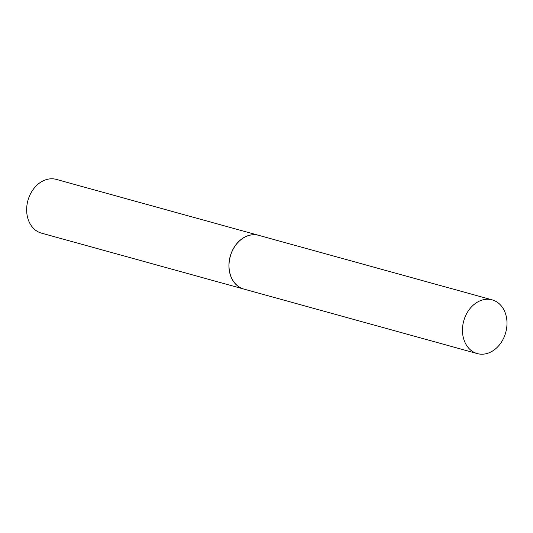 <?xml version="1.0" encoding="UTF-8"?>
<svg xmlns="http://www.w3.org/2000/svg" width="533" height="533" viewBox="0 0 533 533"><rect width="100%" height="100%" fill="white"/><g stroke="black" fill="none" stroke-linecap="round" stroke-linejoin="round"><path stroke-width="0.8" d="M505.904 314.976A27.876 21.786 -74.5 0 1 500.274 343.812A27.876 21.786 -74.5 0 1 477.301 353.592A27.876 21.786 -74.5 0 1 463.55 338.475A27.876 21.786 -74.5 0 1 469.18 309.64A27.876 21.786 -74.5 0 1 492.152 299.859A27.876 21.786 -74.5 0 1 505.904 314.976M477.301 353.592L243.847 289.066A27.876 21.786 -74.5 0 1 230.089 273.955A27.876 21.786 -74.5 0 1 235.726 245.113A27.876 21.786 -74.5 0 1 258.698 235.333L492.152 299.859M243.808 289.059A27.876 21.786 -74.5 0 1 243.774 289.046L41.494 233.141A27.876 21.786 -74.5 0 1 26.65 209.416A27.876 21.786 -74.5 0 1 42.027 181.427A27.876 21.786 -74.5 0 1 56.345 179.408L258.625 235.313A27.876 21.786 -74.5 0 1 258.658 235.326M243.774 289.046A27.876 21.786 -74.5 0 1 228.93 265.321A27.876 21.786 -74.5 0 1 244.307 237.332A27.876 21.786 -74.5 0 1 258.625 235.313"/></g></svg>
